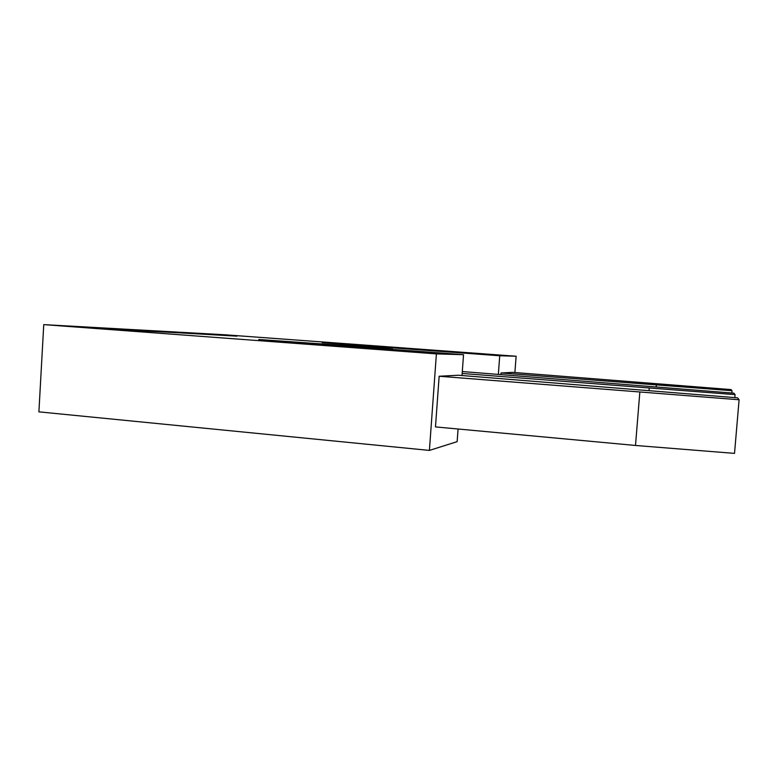 <?xml version="1.0" encoding="UTF-8"?>
<svg xmlns="http://www.w3.org/2000/svg" width="778" height="778" viewBox="0 0 778 778"><rect width="100%" height="100%" fill="white"/><g stroke="black" fill="none" stroke-linecap="round" stroke-linejoin="round"><path stroke-width="1.17" d="M458.077 429.009L457.143 441.651L429.407 450.413L38.9 411.854L43.753 324.621L224.288 334.735L516.125 356.236L499.739 355.76L322.199 342.641L392.336 348.116L362.752 346.823L258.734 339.48L463.532 354.69L436.4 353.893L43.753 324.621M236.872 335.785L105.74 329.016L80.163 327.11L236.94 336.164M516.125 356.236L514.89 372.536M500.915 374.568L501.042 372.973L512.644 372.361L731.125 389.593L732.001 390.702L501.042 372.973M498.338 374.374L499.739 355.76M656.224 386.763L656.36 385.091M731.806 393.007L732.001 390.702M392.336 348.116L392.248 349.4M462.161 373.459L735.064 394.621L733.946 393.182L462.297 371.544M734.811 397.616L735.064 394.621M649.027 390.4L649.202 388.222M463.532 354.69L462.006 375.521M739.1 399.756L734.52 453.38L635.5 445.463L435.476 426.908L439.152 376.251L458.368 375.229L737.602 397.85L739.1 399.756L439.152 376.251M436.4 353.893L429.407 450.413M635.5 445.463L639.817 392.316"/></g></svg>
